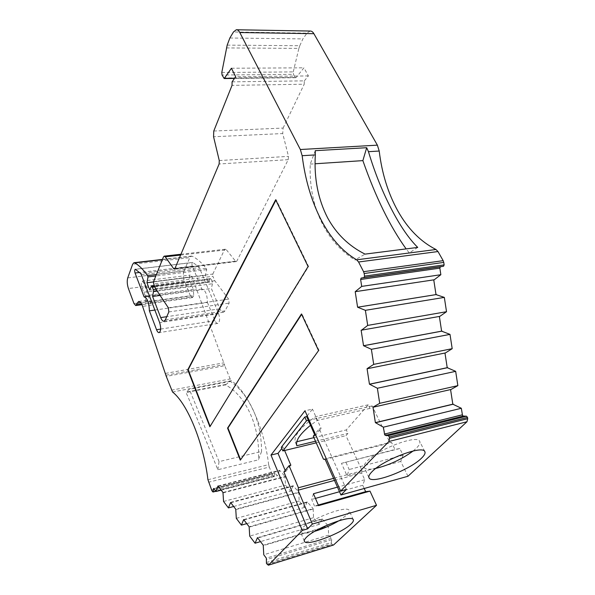 <?xml version="1.0" encoding="UTF-8"?>
<svg xmlns="http://www.w3.org/2000/svg" width="595" height="595" viewBox="0 0 595 595"><rect width="100%" height="100%" fill="white"/><g stroke="black" fill="none" stroke-linecap="round" stroke-linejoin="round"><path stroke-width="0.45" stroke-dasharray="2.98 2.23" d="M339.016 520.699L346.922 514.965C348.982 512.972 349.719 511.462 349.131 510.428C347.502 504.865 310.62 518.647 302.342 528.04C300.639 529.825 300.051 531.179 300.579 532.101C302.052 533.856 306.797 533.589 314.807 531.305M413.109 451.003L416.195 448.347C419.423 445.209 420.561 442.836 419.609 441.215C417.11 434.41 377.699 449.307 367.055 461.229C364.363 464.055 363.448 466.19 364.318 467.633C365.687 469.455 369.532 469.708 375.839 468.406M232.087 81.85L304.342 80.853L304.201 84.222L232.028 85.368M145.299 295.767L141.855 287.638C140.926 284.328 141.03 282.164 142.175 281.145L143.707 282.841L151.242 304.566C150.007 301.494 148.705 300.058 147.329 300.252L145.686 302.208L193.68 295.559L193.382 289.282L145.299 295.767L145.686 302.208M165.975 375.192L224.419 364.542L191.984 276.92L190.244 275.076C188.965 276.087 188.808 278.2 189.76 281.405L193.382 289.282M217.852 469.738L219.049 461.631L261.584 451.449L258.431 459.838L217.852 469.738C205.476 439.296 192.252 406.05 186.004 392.529L225.446 384.861C245.534 395.325 260.588 426.511 258.431 459.838M225.446 384.861L230.339 381.358C240.67 388.483 248.829 399.297 254.809 413.808C259.227 425.306 261.488 437.853 261.584 451.449M219.049 461.631L189.307 389.271L186.004 392.529M266.315 562.535L331.251 542.536L331.623 543.845L266.686 563.904M207.938 479.726L268.65 464.643C264.478 428.303 247.431 391.369 231.358 380.688L172.557 392.016M171.449 390.201L230.168 378.955L231.358 380.688M230.168 378.955L224.739 365.709L166.28 376.404M224.419 364.542L224.739 365.709M193.68 295.559L193.07 296.853L141.603 304.023M133.994 303.569L190.378 295.76L192.274 297.641L193.07 296.853M190.378 295.76L184.495 281.286L128.416 288.545M127.732 277.887L183.989 270.941C182.963 273.968 183.134 277.411 184.495 281.286M183.989 270.941L189.812 257.628L132.633 264.269M156.411 274.511L206.182 268.367C201.504 262.507 196.848 258.461 192.215 256.237L191.3 256.103L189.812 257.628M206.182 268.367L206.71 269.617L205.387 275.307L208.309 282.238L209.857 279.018L151.033 286.671M154.871 286.909L211.329 279.538L210.31 278.579L209.857 279.018M211.329 279.538L212.296 281.822L155.979 289.252M157.206 291.096L212.489 283.741L212.296 281.822M212.489 283.741L211.344 288.471L219.905 308.79C221.013 311.274 222.233 312.42 223.571 312.219L225.029 310.88L229.12 303.123L228.659 299.136L214.81 280.758L212.906 276.281L153.703 283.897M153.577 281.613L212.809 274.064L212.906 276.281M212.809 274.064L224.367 250.056L163.417 257.003M180.605 255.062L226.427 249.833L225.237 249.223L224.367 250.056M226.427 249.833L235.546 261.19L236.312 261.584L236.847 261.086L288.248 159.661L288.478 156.366L282.729 133.555L213.56 136.746M213.769 131.041L283.094 128.074L282.729 133.555M283.094 128.074L304.201 84.222M304.342 80.853L308.396 75.929L303.941 67.83L296.176 77.476L234.638 78.198M223.497 77.967L296.176 77.476M295.001 77.149L293.484 74.33L222.054 75.022M221.794 72.493L293.253 71.906L293.484 74.33M293.253 71.906L298.876 48.396L226.412 47.927M227.178 45.123L299.783 45.718L298.876 48.396M299.783 45.718L302.892 38.906L306.983 33.156L233.471 31.974M310.121 31.044L306.983 33.156M439.817 316.369L361.135 330.195M445.424 352.932L367.063 368.684M451.025 389.472L372.991 407.136M407.954 476.268L400.755 461.415L403.105 455.264L399.818 448.518L394.968 449.47L391.629 442.576L389.807 442.397L372.165 405.916L369.971 408.393L368.238 404.793L346.312 429.917L347.926 433.405L345.948 435.652L362.124 470.727L361.686 473.092L364.728 479.696L362.742 485.289L364.207 488.488M267.177 564.558L332.151 544.462L333.326 545.072M332.151 544.462L331.623 543.845M331.251 542.536L331.75 539.635L331.37 538.319L328.618 535.128L328.239 525.928L263.235 545.221M257.471 537.672L322.066 518.862L328.239 525.928M322.066 518.862L319.292 524.321L313.55 517.672L313.149 508.651L249.149 526.768M243.667 519.584L307.265 501.912L313.149 508.651M307.265 501.912L304.655 507.371L299.173 501.02L298.757 492.177L235.746 509.208M230.525 502.373L293.149 485.751L298.757 492.177M293.149 485.751L290.695 491.195L285.459 485.133L285.027 476.461L222.976 492.481M218.001 485.966L279.665 470.325L285.027 476.461M279.665 470.325L277.359 475.74L274.734 472.928L274.183 476.037L215.688 491.024M212.72 491.864L274.183 476.037M273.678 476.238L272.822 475.241L211.932 490.808M211.381 489.759L272.242 474.245L272.822 475.241M272.242 474.245L269.282 467.06L208.555 482.24M268.65 464.643L269.282 467.06M207.432 302.491L214.974 320.653C215.851 322.646 216.811 323.561 217.867 323.405C219.89 321.85 220.143 318.6 218.61 313.654L199.318 267.646L198.485 266.374L192.601 262.44C191.858 263.027 191.761 264.239 192.311 266.077L201.854 289.058C205.387 290.01 207.253 294.495 207.432 302.491L154.856 310.055M362.124 470.727L333.579 478.365M316.235 442.844L345.948 435.652M368.238 404.793L315.447 416.701C300.349 427.433 293.618 435.897 295.254 442.1L296.808 441.728M313.929 437.645L346.312 429.917M313.275 436.172L315.134 435.733L314.606 434.551M372.165 405.916L308.322 420.397M323.487 459.221L389.807 442.397M214.81 280.758L155.511 288.56M160.092 295.432L211.344 288.471M201.854 289.058L149.531 296.146M225.669 384.489L186.205 392.157M364.728 479.696L337.477 487.149M334.487 480.41L361.686 473.092M315.514 441.222L347.926 433.405M369.971 408.393L317.135 420.449L310.508 425.313M295.254 442.1L296.823 445.722M317.135 420.449L315.447 416.701M325.182 459.452L391.629 442.576M346.402 489.447L319.262 428.883L315.209 433.815M400.755 461.415L347.078 475.807L341.448 463.341L394.968 449.47M417.727 247.423L409.256 252.912L406.14 248.896M409.256 252.912L354.97 259.97L365.055 254.117M315.253 150.676L310.255 164.101C308.5 203.832 324.32 240.968 354.97 259.97M206.71 269.617L155.838 275.946M230.339 381.358L189.307 389.271M308.098 266.545L308.589 266.486L276.147 199.704L275.663 199.749M209.871 426.771L308.589 266.486M276.147 199.704L275.887 200.203M240.291 460.151L318.57 350.567M301.457 313.989L301.94 313.915L301.635 314.383M319.061 350.477L301.94 313.915M285.176 470.422L285.652 471.545L283.889 471.999M281.301 447.284L283.071 446.86L281.807 448.481M307.221 415.853L312.457 409.129L304.967 410.781M319.262 428.883L321.136 428.445L312.457 409.129M318.563 505.624L314.517 506.085L318.303 505.021M313.453 493.731L311.676 499.436L314.517 506.085M362.742 485.289L339.507 491.723M315.454 498.387L311.676 499.436M285.652 471.545L290.858 465.223M284.618 450.504L283.071 446.86M315.134 435.733L321.136 428.445M341.448 463.341L399.818 448.518M346 462.479L349.205 469.522L347.078 475.807M403.105 455.264L349.205 469.522M310.255 164.101L315.112 163.774M229.863 37.998L302.892 38.906M205.387 275.307L153.488 281.926M308.396 75.929L235.672 76.718M208.309 282.238L149.717 289.966M231.44 68.239L303.941 67.83M143.953 292.227L191.977 285.853M328.618 535.128L263.771 554.763M221.199 490.154L277.359 475.74M328.165 526.367L263.176 545.674M218.268 486.316L279.605 470.742M321.999 519.301L257.739 538.029M222.932 492.92L284.968 476.885M319.292 524.321L260.484 541.621M223.556 501.459L285.459 485.133M313.55 517.672L249.699 536.11M233.671 506.494L290.695 491.195M313.082 509.082L249.097 527.215M230.793 502.723L293.082 486.182M307.199 502.351L243.935 519.941M235.694 509.655L298.697 492.608M304.655 507.371L246.754 523.63M236.312 518.364L299.173 501.02M151.442 305.131L142.599 306.373M191.984 276.92L143.789 283.064M219.265 160.553L288.478 156.366M174.871 268.613L236.847 261.086M288.248 159.661L219.131 163.982M235.546 261.19L174.9 268.553M168.34 307.801L228.659 299.136M219.905 308.79L166.734 316.696M192.215 256.237L162.338 259.68M165.536 373.4L223.973 362.816M218.61 313.654L159.646 322.587M160.657 329.08L214.974 320.653M192.311 266.077L139.58 272.473M141.357 274.756L199.318 267.646M168.846 311.929L229.12 303.123M225.029 310.88L165.343 319.85M145.76 302.015L140.77 302.706M189.946 281.814L142.034 288.054M135.504 269.334L192.899 262.492M198.485 266.374L140.584 273.425M331.75 539.635L266.716 559.545M213.94 488.711L274.54 473.278M331.37 538.319L266.344 558.177M213.888 488.644L275.054 473.07M304.305 541.1L300.579 532.101M368.9 477.532L364.318 467.633M142.175 281.145L190.244 275.076M217.867 323.405L159.192 332.62M353.237 519.658L349.131 510.428M424.756 451.493L419.609 441.215M236.736 29.765L236.289 29.757M236.312 261.584L174.402 269.118M225.237 249.223L180.947 254.251M223.571 312.219L164.064 321.203M191.3 256.103L162.442 259.427M192.274 297.641L141.922 304.677M138.791 301.427L147.329 300.252M192.601 262.44L135.296 269.267M295.76 77.7L234.475 78.421M210.31 278.579L154.455 285.831M273.99 476.379L215.888 491.284M274.734 472.928L213.605 488.48"/><path stroke-width="0.89" d="M356.658 259.814C342.132 251.268 330.076 237.517 320.467 218.581C311.207 200.084 305.101 179.125 302.148 155.704L315.328 154.901C313.922 178.158 318.02 199.139 327.622 217.859C336.443 233.991 348.923 246.07 365.055 254.117L417.727 247.423C409.189 238.915 400.814 226.874 392.603 211.292C383.135 193.554 375.095 173.688 368.461 151.688L379.208 151.033C381.908 173.346 388.089 193.256 397.743 210.779C407.754 228.703 420.494 241.607 435.964 249.498L356.658 259.814L358.569 261.993L437.98 251.544L435.964 249.498M314.807 531.305C323.293 528.724 331.363 525.184 339.016 520.699M306.269 537.486C304.543 539.241 303.933 540.558 304.447 541.443C306.477 546.597 341.686 533.358 350.961 524.083C353.043 522.12 353.802 520.647 353.237 519.658C351.712 514.311 314.681 528.271 306.269 537.486M375.839 468.406C389.39 465.037 401.818 459.236 413.109 451.003M371.957 471.753C369.227 474.535 368.275 476.617 369.116 478.001C372.016 484.323 409.315 470.206 421.215 458.462C424.495 455.368 425.67 453.048 424.756 451.493C422.39 444.941 382.793 460.024 371.957 471.753M174.9 268.553L173.695 268.702L174.402 269.118L174.871 268.613L219.131 163.982L219.265 160.553L213.56 136.746L213.769 131.041L232.028 85.368L232.087 81.85L235.672 76.718L231.44 68.239L224.196 78.54L222.054 75.022L221.794 72.493L227.178 45.123L229.863 37.998L233.471 31.974L236.289 29.757C237.606 29.691 238.766 30.605 239.785 32.517L313.892 33.684C312.814 31.862 311.557 30.985 310.121 31.044L236.736 29.765M215.688 491.024L213.003 492.02L211.932 490.808L207.938 479.726C203.386 442.085 187.217 403.44 172.557 392.016L166.28 376.404L142.398 305.808C141.171 302.721 139.885 301.271 138.546 301.464L135.727 305.54L133.994 303.569L128.416 288.545C127.122 284.536 126.891 280.981 127.732 277.887L132.633 264.269L133.927 262.715L134.745 262.871C138.94 265.236 143.194 269.483 147.508 275.611L156.411 274.511M364.207 488.488L365.665 491.671L369.986 491.113L376.516 505.304L333.654 544.901L268.367 565.205L266.463 563.495L266.344 558.177L263.771 554.763L263.235 545.221L257.471 537.672L255.062 543.213L249.699 536.11L249.149 526.768L243.667 519.584L241.414 525.125L236.312 518.364L235.746 509.208L230.793 502.723M452.817 404.184L461.326 408.274L462.523 415.436L463.312 416.061L466.525 416.203L388.379 435.659L385.374 435.414L384.638 434.729L383.373 427.188L375.378 422.636L452.817 404.184L450.571 389.576M313.892 33.684L377.379 145.158L300.349 149.516L239.785 32.517M379.208 151.033L377.379 145.158M437.98 251.544L443.171 260.662L363.575 271.677L364.162 273.522L443.766 262.41L443.171 260.662M443.766 262.41L444.145 264.887L364.564 276.132L364.036 277.538L443.543 266.233L444.145 264.887M443.543 266.233L440.404 266.805L439.846 268.137L440.85 274.712L434.209 279.784L355.208 291.691L357.595 307.213L436.009 294.599L433.755 279.866M436.009 294.599L444.331 297.396L446.525 311.706L439.817 316.369L361.567 330.158L367.703 325.406L365.382 310.322L357.595 307.213M375.378 422.636L372.991 407.136L379.699 403.321L377.379 388.252L369.45 384.184L367.063 368.684L373.705 364.371L371.384 349.302L363.53 345.71L441.616 331.155L439.363 316.451M441.616 331.155L449.998 334.383L452.193 348.685L445.424 352.932L367.494 368.669M369.45 384.184L447.217 367.68L444.971 353.028M447.217 367.68L455.666 371.339L457.853 385.634L451.025 389.472L373.422 407.159M467.521 417.437L467.715 418.694L389.532 438.314L389.323 436.99L467.521 417.437L466.525 416.203M466.978 421.751L407.954 476.268L340.957 494.988L346.402 489.447L340.652 491.039L388.899 441.497L466.978 421.751L467.715 418.694M268.553 565.079L302.29 530.435L307.682 528.843L283.889 471.999L289.081 465.669L298.422 487.766L298.065 490.206L334.487 480.41M307.682 528.843L312.36 524.083L376.516 505.304M333.579 478.365L298.422 487.766M289.081 465.669L290.858 465.223L284.618 450.504L316.235 442.844M296.808 441.728L313.929 437.645M314.606 434.551L308.322 420.397L306.477 420.814L304.789 417.021L281.301 447.284L282.848 450.936L306.477 420.814M315.209 433.815L313.275 436.172L323.487 459.221L325.182 459.452L340.957 494.988M173.695 268.702L165.261 256.809L180.605 255.062M165.261 256.809L164.175 256.155L163.417 257.003L153.577 281.613L153.703 283.897L155.511 288.56L168.34 307.801L168.846 311.929L165.343 319.85L164.064 321.203C162.866 321.382 161.743 320.177 160.702 317.589L152.58 296.451L160.092 295.432M135.296 269.267L140.584 273.425L141.357 274.756L159.646 322.587C161.126 327.719 160.977 331.065 159.192 332.62C158.255 332.761 157.37 331.794 156.544 329.719L160.657 329.08M154.856 310.055L149.39 310.843L156.544 329.719M135.236 269.275C134.582 269.862 134.522 271.112 135.058 273.023L144.094 296.883C147.285 297.931 149.048 302.587 149.39 310.843M149.531 296.146L144.213 296.868M209.871 426.771L308.098 266.545L275.663 199.749L187.76 369.807L209.871 426.771M227.55 428.103L240.291 460.151L318.57 350.567L301.457 313.989L227.55 428.103L227.967 428.013L240.588 459.734M340.652 491.039L304.967 410.781L270.978 455.063L302.29 530.435M389.532 438.314L388.899 441.497M388.379 435.659L389.323 436.99M361.567 330.158L361.135 330.195L363.53 345.71M355.208 291.691L361.701 286.403L360.63 279.479L361.128 278.088L364.036 277.538M364.564 276.132L364.162 273.522M363.575 271.677L358.569 261.993M300.349 149.516L302.148 155.704M155.979 289.252L153.287 289.609L153.495 291.595L152.58 296.451M153.287 289.609L152.365 287.236L154.871 286.909M153.488 281.926L146.958 282.766L149.717 289.966L151.435 286.225L152.365 287.236M146.958 282.766L148.014 276.92L147.508 275.611M213.174 491.671L213.605 488.48L216.03 491.477L218.001 485.966L222.976 492.481L223.556 501.459L228.421 507.899L230.481 502.812M337.477 487.149L313.453 493.731L318.563 505.624L369.986 491.113M312.36 524.083L298.065 490.206M310.508 425.313C299.902 433.978 295.343 440.783 296.823 445.722L315.514 441.222M284.618 450.504L282.848 450.936M406.14 248.896C390.127 226.702 375.705 197.272 362.868 160.62L366.691 147.701L368.461 151.688M315.328 154.901L315.253 150.676L366.691 147.701M155.838 275.946L148.014 276.92M187.76 369.807L188.161 369.733L210.139 426.332M275.887 200.203L188.161 369.733M301.635 314.383L227.967 428.013M270.978 455.063L278.014 453.353L285.176 470.422M281.807 448.481L278.014 453.353M307.221 415.853L306.641 416.604L304.789 417.021M318.303 505.021L365.665 491.671M339.507 491.723L315.454 498.387M306.641 416.604L308.322 420.397M315.112 163.774L362.868 160.62M234.638 78.198L224.575 78.309M383.373 427.188L461.326 408.274M216.03 491.477L221.199 490.154M375.809 422.658L453.286 404.191M440.85 274.712L361.701 286.403M434.209 279.784L355.624 291.617M260.484 541.621L255.062 543.213M379.699 403.321L457.853 385.634M436.47 294.54L358.019 307.154M377.379 388.252L455.666 371.339M444.331 297.396L365.382 310.322M228.421 507.899L233.671 506.494M369.889 384.184L447.685 367.665M446.525 311.706L367.703 325.406M246.754 523.63L241.414 525.125M373.705 364.371L452.193 348.685M442.078 331.11L363.954 345.68M371.384 349.302L449.998 334.383M385.374 435.414L463.312 416.061M166.734 316.696L160.702 317.589M162.338 259.68L134.745 262.871M139.58 272.473L135.058 273.023M153.495 291.595L157.206 291.096M141.603 304.023L136.419 304.744M140.77 302.706L137.006 303.227M384.437 434.097L462.33 414.834M213.441 488.837L213.94 488.711M440.434 266.798L361.15 278.081M439.846 268.137L360.63 279.479M369.116 478.001L368.9 477.532M333.445 545.035L268.367 565.205M180.947 254.251L164.302 256.14M162.442 259.427L134.12 262.692M141.922 304.677L135.727 305.54M234.475 78.421L224.196 78.54M154.455 285.831L151.502 286.217M215.888 491.284L213.003 492.02M443.58 266.225L364.066 277.53M440.404 266.805L361.128 278.088"/></g></svg>
